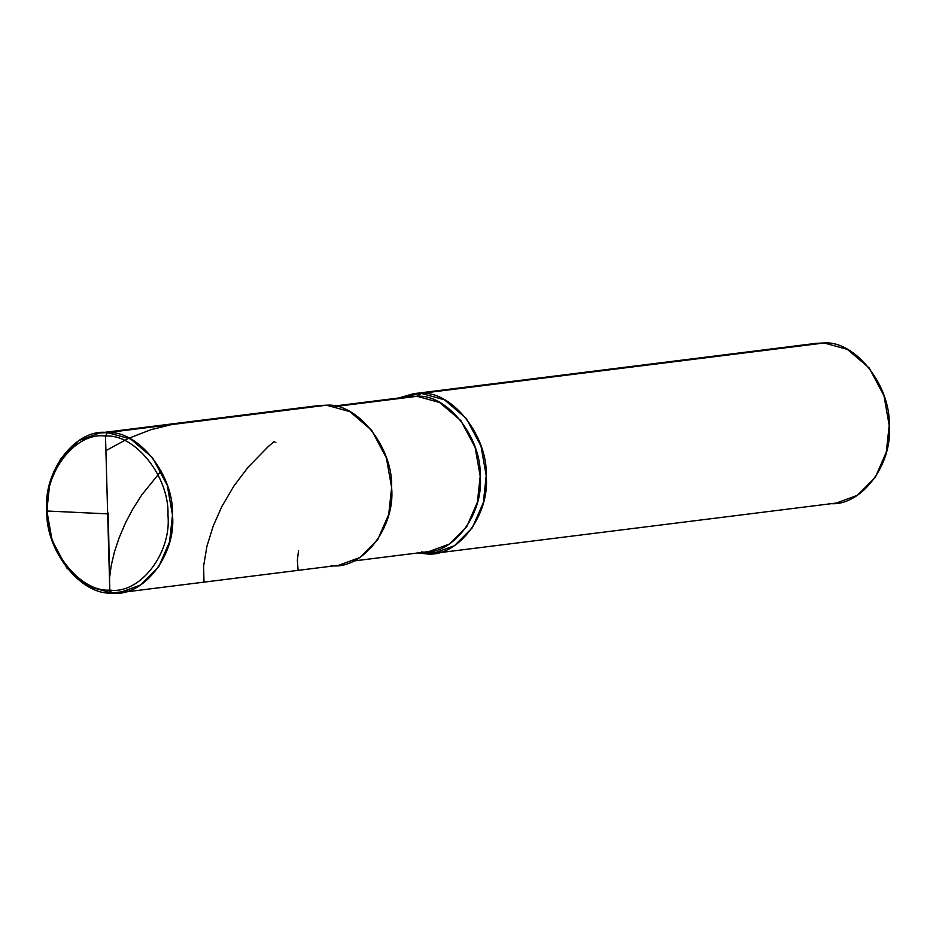 <?xml version="1.0" encoding="UTF-8"?>
<svg xmlns="http://www.w3.org/2000/svg" width="936" height="936" viewBox="0 0 936 936"><rect width="100%" height="100%" fill="white"/><g stroke="black" fill="none" stroke-linecap="round" stroke-linejoin="round"><path stroke-width="1.4" d="M331.04 565.625C362.22 570.281 395.542 527.366 391.622 487.586C393.319 447.993 357.54 402.691 326.559 405.206L107.429 432.607L105.499 436.071L109.804 590.078C80.063 592.488 45.712 548.999 47.338 510.986C43.582 472.797 75.57 431.59 105.499 436.071C75.57 431.59 43.582 472.797 47.338 510.986C45.712 548.999 80.063 592.488 109.804 590.078L111.91 593.026C80.917 595.542 45.139 550.239 46.835 510.646C42.927 470.866 76.237 427.951 107.429 432.607L99.672 432.959L78.671 440.669L60.735 458.617L49.748 483.795L46.835 510.646L52.077 540.329L66.83 568L88.627 586.603L111.91 593.026L127.249 591.107L111.91 593.026C143.091 597.694 176.413 554.767 172.493 514.987C174.19 475.394 138.411 430.092 107.429 432.607L105.499 436.071L109.804 590.078C139.745 594.547 171.721 553.34 167.965 515.151C169.603 477.149 135.252 433.66 105.499 436.071C135.252 433.66 169.603 477.149 167.965 515.151C171.721 553.34 139.745 594.547 109.804 590.078L111.91 593.026L119.656 592.687L140.657 584.977L158.594 567.017L169.58 541.85L172.493 514.987L167.251 485.304L152.509 457.634L130.712 439.042L107.429 432.607L326.559 405.206L318.813 405.545L99.672 432.959M119.656 592.687L338.785 565.274L359.787 557.563L377.723 539.616L388.721 514.437L391.622 487.586L386.392 457.903L371.639 430.232L349.842 411.629L326.559 405.206M334.199 406.06L409.582 396.63L417.093 396.291L336.012 406.435L402.211 398.151M413.42 393.717L816.391 343.313L824.136 342.974L421.165 393.366L413.42 393.717L398.631 397.999L421.165 393.366L444.448 399.801L466.245 418.392L480.999 446.074L486.229 475.745L483.327 502.609L472.329 527.775L454.405 545.735L433.403 553.445L425.646 553.796L418.006 552.93L425.646 553.796L440.996 551.877L425.646 553.796C456.838 558.453 490.148 515.525 486.229 475.745C487.937 436.164 452.146 390.85 421.165 393.366L417.093 396.291C447.151 393.857 481.853 437.802 480.203 476.202C484.006 514.788 451.69 556.417 421.434 551.901L425.646 553.796L421.434 551.901M353.574 560.992L428.957 551.561L449.327 544.085L466.725 526.675L477.383 502.258L480.203 476.202L475.125 447.408L460.816 420.568L439.674 402.527L417.093 396.291L421.165 393.366L824.136 342.974L847.419 349.397L869.216 368L883.958 395.671L889.2 425.353L886.287 452.205L875.3 477.383L857.364 495.331L836.363 503.041L433.403 553.445M828.617 503.392C859.798 508.049 893.12 465.133 889.2 425.353C890.896 385.761 855.118 340.458 824.136 342.974M203.978 581.513L203.603 566.058L206.961 546.133L213.221 525.997L221.914 506.399L233.93 485.971L248.145 467.158L268.141 446.694L274.084 441.605L275.851 442.634M108.283 513.103L109.793 592.909M109.477 578.331L111.208 565.601L114.449 551.901L119.153 537.72L125.716 522.428L132.584 509.418L141.862 494.77L161.156 470.995M263.425 413.092L279.174 410.506L293.576 409.325M107.675 513.876L47.338 511.021L46.8 507.955M105.908 450.661L128.291 438.457L151.106 429.624L174.985 423.774L199.497 421.095M298.069 569.743L297.367 560.243L298.549 550.438"/></g></svg>
